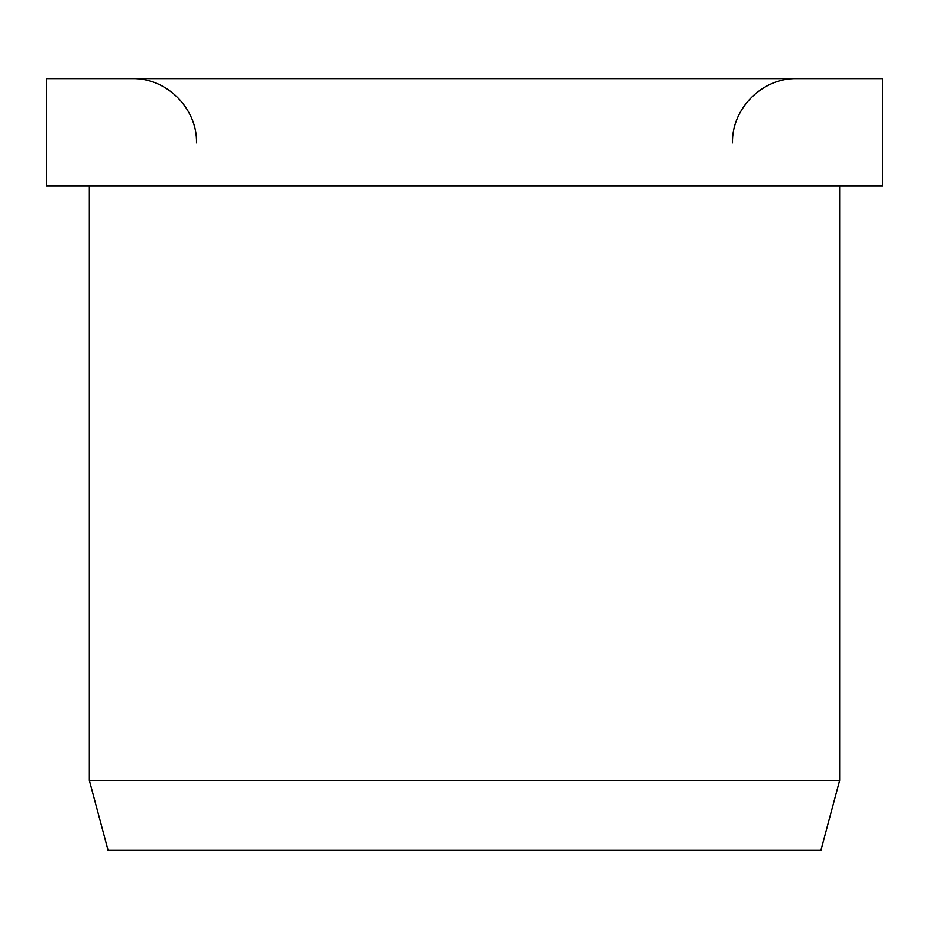 <?xml version="1.0" encoding="UTF-8"?>
<svg xmlns="http://www.w3.org/2000/svg" width="929" height="929" viewBox="0 0 929 929"><rect width="100%" height="100%" fill="white"/><g stroke="black" fill="none" stroke-linecap="round" stroke-linejoin="round"><path stroke-width="1.39" d="M882.55 185.8L882.55 78.605L46.45 78.605L46.45 185.8L882.55 185.8M89.323 185.8L89.323 780.383L108.089 850.395L820.911 850.395L839.677 780.383L839.677 185.8M89.323 780.383L839.677 780.383M732.482 142.927C731.599 108.554 762.43 77.722 796.792 78.605M196.518 142.927C197.401 108.554 166.57 77.722 132.208 78.605"/></g></svg>
